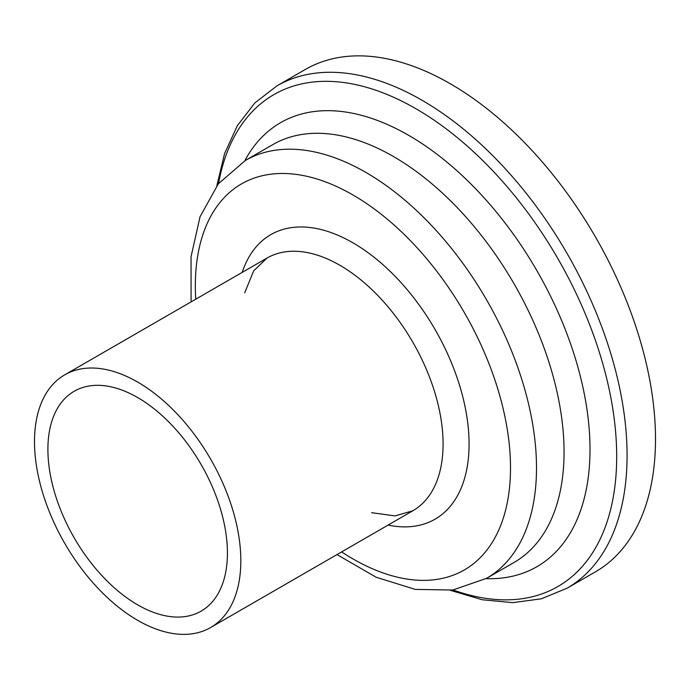 <?xml version="1.0" encoding="UTF-8"?>
<svg xmlns="http://www.w3.org/2000/svg" width="690" height="690" viewBox="0 0 690 690"><rect width="100%" height="100%" fill="white"/><g stroke="black" fill="none" stroke-linecap="round" stroke-linejoin="round"><path stroke-width="1.03" d="M227.424 553.018A126.934 73.287 -120 0 0 172.008 425.273A126.934 73.287 -120 0 0 74.192 391.264A126.934 73.287 -120 0 0 74.192 537.846A126.934 73.287 -120 0 0 201.126 611.133A126.934 73.287 -120 0 0 227.424 553.018M450.432 590.355L482.207 599.748L512.739 602.637L541.288 598.817L566.999 588.26L595.427 571.846A290.059 167.472 -120 0 0 655.5 439.064A290.059 167.472 -120 0 0 528.885 147.151A290.059 167.472 -120 0 0 305.368 69.44L276.932 85.862L254.946 102.844L237.36 125.658L224.595 153.542L216.841 185.757M240.827 560.763A145.892 84.232 -120 0 0 177.14 413.94A145.892 84.232 -120 0 0 64.713 374.851A145.892 84.232 -120 0 0 64.713 543.315A145.892 84.232 -120 0 0 210.605 627.546A145.892 84.232 -120 0 0 240.827 560.763M566.999 588.26A290.059 167.472 -120 0 0 627.072 455.478A290.059 167.472 -120 0 0 500.457 163.565A290.059 167.472 -120 0 0 276.932 85.862M453.132 589.976A284.013 163.979 -120 0 0 616.688 456.53A284.013 163.979 -120 0 0 434.579 120.509A284.013 163.979 -120 0 0 218.523 183.609M485.993 578.651A256.361 148.005 -120 0 0 590.01 449.354A256.361 148.005 -120 0 0 448.319 163.28A256.361 148.005 -120 0 0 244.752 160.813M336.987 554.579L376.085 577.211L415.225 589.398L452.787 590.028L486.536 578.341L514.093 562.428A241.241 139.276 -120 0 0 564.058 451.993A241.241 139.276 -120 0 0 458.764 209.225A241.241 139.276 -120 0 0 272.869 144.581L245.295 160.494L218.299 183.876L200.057 216.729L191.044 256.714L191.096 301.892M486.536 578.341A241.241 139.276 -120 0 0 536.501 467.906A241.241 139.276 -120 0 0 431.198 225.13A241.241 139.276 -120 0 0 245.295 160.494M341.628 551.905A222.861 128.668 -120 0 0 510.505 467.906A222.861 128.668 -120 0 0 347.277 191.811A222.861 128.668 -120 0 0 195.736 299.21M388.116 525.064A164.272 94.841 -120 0 0 469.079 443.989A164.272 94.841 -120 0 0 370.728 254.662A164.272 94.841 -120 0 0 242.224 272.369M371.634 512.687L395.094 515.904L412.87 510.773A145.892 84.232 -120 0 0 443.084 443.989A145.892 84.232 -120 0 0 379.405 297.166A145.892 84.232 -120 0 0 266.987 258.077L253.644 270.903L244.7 292.827M266.978 258.077L64.713 374.851M412.87 510.773L210.605 627.546"/></g></svg>

